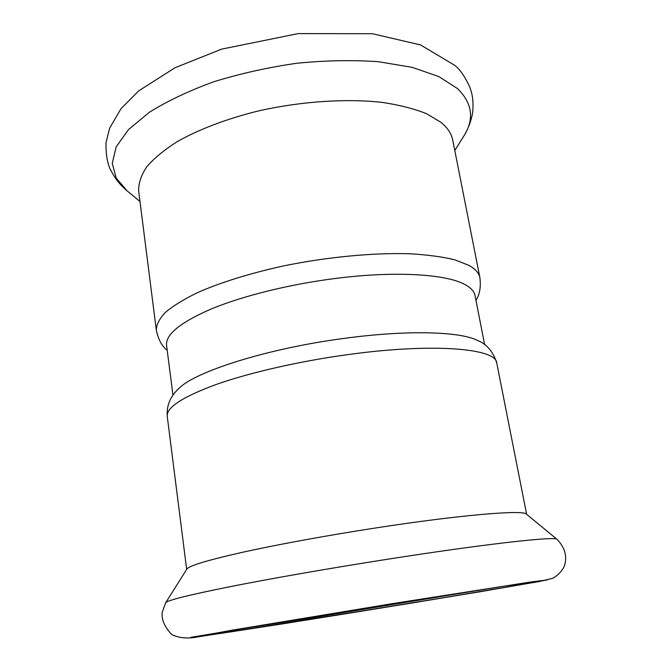 <?xml version="1.0" encoding="UTF-8"?>
<svg xmlns="http://www.w3.org/2000/svg" width="672" height="672" viewBox="0 0 672 672"><rect width="100%" height="100%" fill="white"/><g stroke="black" fill="none" stroke-linecap="round" stroke-linejoin="round"><path stroke-width="1.01" d="M557.038 539.339L526.327 514.08C523.622 509.704 461.152 514.786 376.942 527.764C328.507 535.198 278.477 544.354 243.306 552.107C207.959 560.062 189.151 565.706 186.883 569.058L165.707 602.717L162.145 612.553C161.423 619.592 164.623 626.942 171.738 634.586C179.155 638.131 187.925 638.887 198.055 636.863L409.542 603.448L539.347 581.54L552.628 578.323C557.752 575.543 561.666 571.502 564.354 566.21C567.05 557.348 565.95 548.789 557.038 539.339C556.399 536.063 485.444 543.858 386.081 559.465C329.07 568.394 270.043 578.735 229.286 586.832C188.454 595.064 167.261 600.365 165.707 602.717M167.252 416.354C166.337 407.467 182.692 396.824 216.308 384.426C249.875 372.582 299.51 361.2 348.104 354.581C433.297 342.754 496.364 348.432 496.751 362.989C493.038 351.364 486.461 343.778 477.019 340.242C459.488 331.43 406.367 329.902 344.165 338.386C267.792 348.365 194.855 371.616 178.794 388.542C174.224 392.935 166.236 401.201 167.252 416.354L186.673 569.394M484.646 344.719L475.003 295.453C474.205 291.236 470.652 287.49 464.344 284.231C445.082 273.907 393.498 270.866 334.219 278.611C288.876 284.458 242.768 295.966 211.638 308.809C180.44 322.316 165.421 334.522 166.572 345.408L172.973 395.195M312.438 619.088C409.744 603.599 536.348 582.565 536.609 581.599L502.076 586.454L367.332 607.782L232.739 630.076L198.442 636.367C198.131 636.989 250.312 629 312.438 619.088M230.446 630.47L312.665 617.686L504.378 586.102M479.9 277.654C479.027 273.084 475.39 268.993 468.972 265.39L454.826 259.837C442.621 256.855 427.787 254.839 410.332 253.789C373.573 252.571 326.81 256.99 282.542 266.129C249.278 273.554 221.08 282.316 197.954 292.421C184.187 299.099 173.376 305.701 165.539 312.236C159.482 318.612 156.4 324.551 156.307 330.061L138.65 190.94C138.449 183.288 141.145 175.249 146.74 166.824C154.048 158.298 164.245 149.881 177.324 141.582C198.845 129.402 226.85 118.734 258.392 110.947C301.056 101.312 346.458 98.322 382.553 102.446C399.748 105.05 414.448 108.822 426.653 113.753L441 122.363C447.594 127.781 451.5 133.686 452.735 140.07L479.9 277.654C481.026 286.919 479.716 294.496 475.969 300.384M390.785 603.893L190.772 637.35L193.998 637.417L284.088 623.65L481.009 591.612L547.201 579.928L531.308 581.902L390.785 603.893M139.986 201.474L127.226 190.957L116.239 178.147L112.258 163.296L116.155 146.882L128.495 129.587L149.369 112.283C167.362 101.027 188.857 90.846 213.864 81.732C240.374 73.559 268.078 67.393 296.982 63.235C325.735 60.413 352.876 59.909 378.386 61.706L412.154 67.343L438.875 76.574L457.59 88.654C472.542 103.396 474.541 119.339 463.588 136.475L454.793 150.486M496.751 362.989L526.638 514.332M156.307 330.061C158.164 339.209 161.801 345.988 167.21 350.389M127.226 190.957C120.565 185.153 115.718 180.088 109.729 168.21C106.924 161.053 105.706 152.435 106.067 142.355L109.654 128.15L120.994 108.713L138.676 90.905L174.955 67.771L221.617 49.14L298.183 33.6L372.456 33.726L420.521 44.923L454.902 65.428C460.194 69.745 465.133 76.927 469.728 86.974C471.635 92.14 473.802 98.818 472.702 112.241C471.215 120.96 468.174 129.032 463.588 136.475"/></g></svg>
